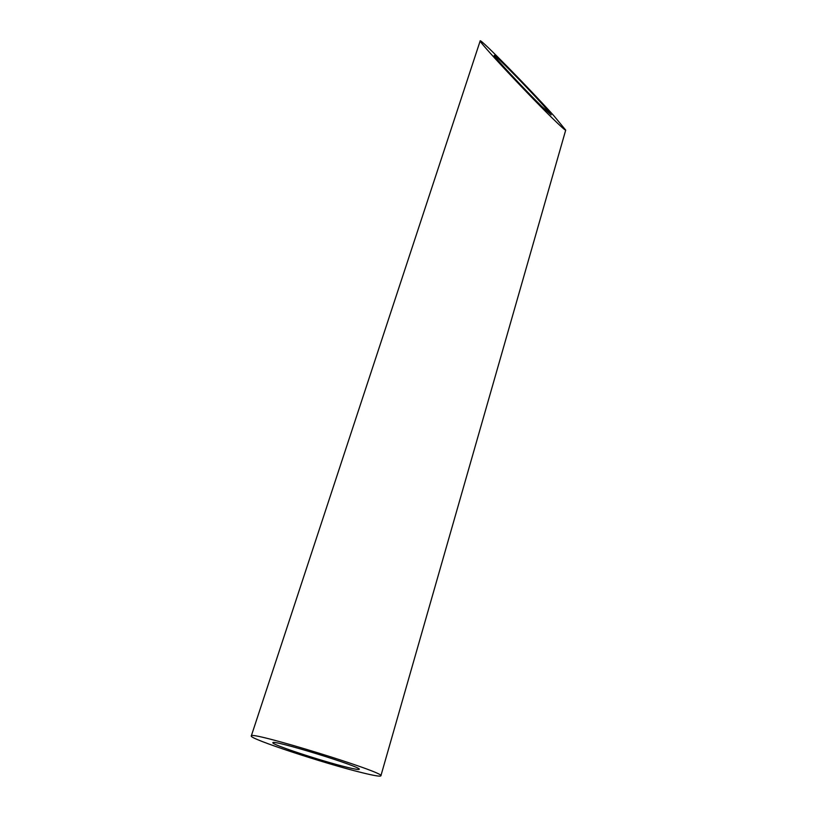 <?xml version="1.0" encoding="UTF-8"?>
<svg xmlns="http://www.w3.org/2000/svg" width="817" height="817" viewBox="0 0 817 817"><rect width="100%" height="100%" fill="white"/><g stroke="black" fill="none" stroke-linecap="round" stroke-linejoin="round"><path stroke-width="1.23" d="M347.154 767.306C354.803 769.175 358.826 769.839 359.214 769.297C362.83 767.183 271.091 738.956 272.888 742.735C271.009 744.41 322.49 761.383 347.154 767.306M541.651 106.302L551.189 114.88L543.734 105.822C527.792 87.95 493.785 53.309 494.234 55.423C492.447 55.066 524.197 89.206 541.651 106.302M362.207 772.729C374.012 775.639 380.232 776.681 380.875 775.844C386.747 772.811 248.133 730.173 251.289 735.984C248.879 738.639 325.054 763.732 362.207 772.729M551.7 117.546C560.717 126.39 565.395 130.577 565.711 130.117L554.069 116.004C529.835 88.93 479.793 37.95 480.202 40.85C477.23 40.002 525.321 91.739 551.7 117.546M480.202 40.85L251.289 735.984M565.711 130.117L380.875 775.844"/></g></svg>
